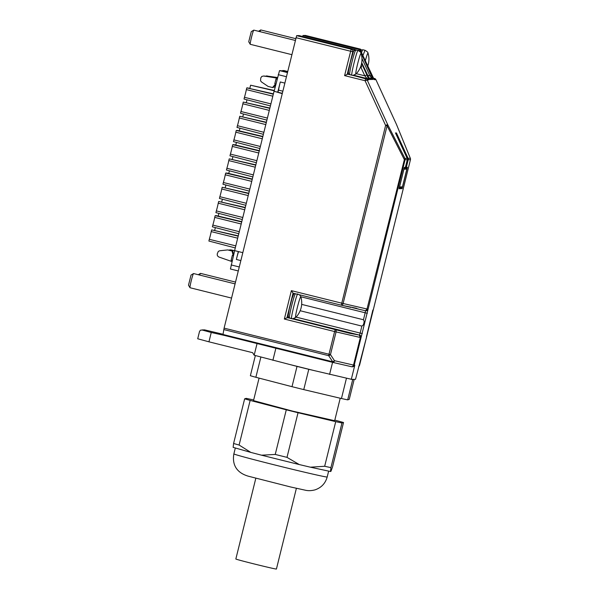 <?xml version="1.0" encoding="UTF-8"?>
<svg xmlns="http://www.w3.org/2000/svg" width="599" height="599" viewBox="0 0 599 599"><rect width="100%" height="100%" fill="white"/><g stroke="black" fill="none" stroke-linecap="round" stroke-linejoin="round"><path stroke-width="0.9" d="M296.393 488.32L276.416 569.05A20.898 0.397 -166.1 0 1 254.62 564.063A20.898 0.397 -166.1 0 1 235.841 559.009L255.818 478.272M330.925 471.361L330.468 471.503L330.925 467.617L341.969 422.984L343.519 422.505L332.475 467.13L330.925 471.361M310.394 467.19L299.26 464.554L286.996 457.359L298.04 412.726L335.717 421.644L324.673 466.269L310.394 467.19L330.468 471.503M261.508 455.188L250.831 452.41L239.106 445.042L250.15 400.409L286.285 409.813L275.241 454.439L261.508 455.188L299.26 464.554M253.662 399.99L252.441 399.698A54.764 1.048 -166.1 0 0 246.196 398.357L244.639 398.837L233.595 443.47L233.138 447.356L250.831 452.41M343.519 422.505L334.811 420.101M324.673 466.269A54.764 1.048 13.9 0 0 330.925 467.617M275.241 454.439A54.764 1.048 13.9 0 0 281.103 455.899A54.764 1.048 13.9 0 0 286.996 457.359M233.595 443.47A54.764 1.048 13.9 0 0 239.106 445.042M250.15 400.409L244.639 398.837M298.04 412.726L286.285 409.813M341.969 422.984L335.717 421.644M340.225 398.23L334.661 420.715L292.604 411.131L253.504 400.626L259.075 378.119M354.204 379.332L349.239 399.376L347.69 399.862A54.764 1.048 -166.1 0 1 341.445 398.522L303.76 389.605A54.764 1.048 -166.1 0 1 297.868 388.145A54.764 1.048 -166.1 0 1 292.005 386.684L255.87 377.288A54.764 1.048 -166.1 0 1 250.367 375.715L255.354 355.551M347.69 399.862L352.706 379.579L355.521 379.302L366.446 337.484L359.61 365.083A2.089 2.082 -91.4 0 1 358.726 366.333A2.089 2.089 0 0 0 359.617 365.083M346.447 378.291L341.445 398.522M352.706 379.579A54.764 1.048 -166.1 0 1 351.815 379.392L353.432 379.354M303.76 389.605L308.777 369.321L351.815 379.392M308.777 369.321A54.764 1.048 -166.1 0 1 302.892 367.861A54.764 1.048 -166.1 0 1 297.022 366.401L292.005 386.684M257.061 343.549L254.171 355.229L297.022 366.401M255.87 377.288L260.879 357.049M289.137 364.349L315.239 370.848M254.171 355.229L252.651 352.699L208.946 341.819L211.252 332.49L201.893 329.952L204.618 329.884L200.425 330.191L199.519 331.479L197.715 338.779L208.946 341.819M408.226 159.708L406.332 167.361L407.402 167.331L402.131 188.633L399.054 188.707L404.318 167.406L405.396 167.383L407.29 159.731A2.089 2.082 -91.4 0 0 407.155 158.353L395.46 132.896L400.589 143.52L401.038 143.505L396.396 132.866L408.099 158.331A2.089 2.082 88.6 0 1 408.278 159.005A2.089 2.082 -91.4 0 1 408.226 159.708L410.45 159.648L366.446 337.484A2.089 2.089 0 0 0 366.498 336.735M351.284 379.407L354.803 365.203L353.807 366.491L352.122 366.73M332.572 362.35L329.585 374.42M275.877 348.236L272.889 360.306M204.618 329.884L222.985 334.249M224.685 335.492L211.252 332.49M406.332 167.361L405.456 167.143M402.131 188.633L399.248 187.914M299.058 35.588L355.027 49.522L355.132 50.144L355.027 49.522L299.058 35.588L296.64 35.648L224.101 328.14L222.903 335.051L332.67 362.373A2.089 1.37 -77.1 0 0 332.707 362.38A2.089 1.37 -77.1 0 0 333.755 362.028A2.089 1.37 -77.1 0 0 334.504 360.703L332.715 361.781L332.67 362.373L222.903 335.051M361.362 50.061A2.089 2.082 88.6 0 0 361.317 49.979A2.089 2.082 -91.4 0 0 360.036 49.028L305.408 35.431L302.989 35.491L302.615 36.472M361.714 62.655L369.71 79.502L373.042 79.42L360.224 50.96L359.932 50.234L360.388 50.219L374.225 79.667L375.887 79.622L396.433 124.33L410.322 158.271A2.089 2.082 88.6 0 1 410.502 158.952A2.089 2.082 -91.4 0 1 410.45 159.648L410.457 159.648A2.089 2.089 0 0 0 410.367 158.353L396.471 124.405A2.089 1.153 -22.3 0 1 396.501 124.495M368.782 79.802L366.85 74.927L364.806 75.803L367.749 79.375L347.937 74.074L344.59 75.616L365.076 80.715L368.782 79.802L367.389 78.641L353.754 75.249M407.155 158.353L404.931 158.406L404.362 159.641L407.29 159.731M354.803 365.203L354.219 365.218L368.071 309.241L367.374 309.099L365.54 310.761L367.022 309.009L343.107 303.506L387.089 125.775L404.362 159.641L367.022 309.009M301.671 304.382L363.451 319.754L364.147 321.221L363.907 323.228L363.181 325.115L361.878 326.096L300.166 310.731M362.328 333.568L360.156 333.066L359.512 335.096L360.351 337.477L361.055 337.619A2.089 2.074 -131.2 0 0 359.512 335.096L293.51 318.675M332.745 362.388L351.695 366.745L352.781 366.401L353.522 365.076L334.504 360.703L330.461 354.601L329.637 355.274A2.089 1.146 -33.5 0 1 328.679 355.679L223.794 329.57M351.695 366.745L351.725 366.753A2.089 2.089 0 0 0 352.249 366.805A2.089 2.082 -91.4 0 0 354.219 365.218L353.522 365.076L360.351 337.477L359.175 335.021L349.659 333.291M371.395 75.279L369.965 75.893L372.061 78.611L368.714 77.773M302.989 35.491L358.958 49.425L358.808 50.735M396.426 124.322A2.089 1.153 -22.3 0 1 396.471 124.405A2.089 2.089 0 0 0 396.433 124.33L375.887 79.622A2.089 2.082 -91.4 0 0 375.318 78.888A2.089 2.082 88.6 0 0 374.495 78.469L373.821 78.484L374.697 79.203L373.349 78.499M400.791 144.501L401.038 143.505M404.228 167.772L405.523 167.742L404.31 167.443M367.352 313.284L365.173 312.783L365.54 310.761A2.089 2.082 145.5 0 0 368.071 309.241L405.059 159.783A2.089 2.082 -91.4 0 0 404.931 158.406L387.658 124.54A2.089 1.056 153 0 1 387.59 125.124A2.089 1.056 153 0 1 387.089 125.775L385.614 125.416L387.658 124.54L367.12 79.839A2.089 2.082 -91.4 0 0 365.727 78.686L365.076 80.715L385.614 125.416L341.28 305.176A2.089 1.37 -77.1 0 0 341.318 305.183A2.089 1.37 -77.1 0 0 342.366 304.839A2.089 1.37 -77.1 0 0 343.107 303.506L291.376 290.642L293.046 293.173L341.28 305.176A2.089 2.089 0 0 0 341.318 305.183L356.398 308.26M373.813 79.083L371.694 74.808L371.238 75.062L371.687 74.808L360.388 50.219L359.879 50.338L360.388 50.219A1.46 1.46 -91.4 0 0 359.407 49.41L358.958 49.425L359.535 49.717A1.46 1.46 -91.4 0 1 359.932 50.234M360.224 50.96L359.595 51.215M369.403 79.068L367.247 75.549L361.714 62.648M365.278 310.694L357.858 308.987M356.143 308.2L357.723 308.957L352.399 307.631M288.531 317.477L287.834 317.897M349.921 333.351L287.692 317.5L284.345 319.042L334.601 331.554L328.986 354.241L224.101 328.14M293.607 294.573A11.074 0.771 104 0 0 290.141 305.34A11.074 0.771 104 0 0 288.284 316.07M288.164 317.485L288.643 317.605M293.166 318.728L351.703 333.299M354.563 50.511L353.2 49.2L351.269 49.245L351.014 49.844L344.59 75.616M305.408 35.431L360.036 49.028L358.187 49.096M405.523 167.742L406.421 168.147L404.123 168.207M399.548 186.925L403.943 169.188L406.833 169.113L402.438 186.858L399.548 186.925L399.234 187.405M403.883 168.619L403.943 169.188M373.821 78.484L373.439 78.394M361.204 64.992L361.594 66.901L360.403 67.305M348.88 74.179L348.408 74.066A12.961 0.906 -76 0 1 348.348 74.179M366.873 78.656L353.403 75.309M358.097 308.882L357.723 308.957M344.904 331.741L335.26 329.517A2.089 1.37 102.9 0 1 336.046 330.371A2.089 1.37 102.9 0 1 336.076 331.906L359.999 337.409M235.504 282.084L200.523 273.376A7.315 0.509 104 0 0 200.523 273.376A7.315 0.509 104 0 0 200.515 273.376A7.315 0.509 104 0 0 200.485 273.384A7.315 0.509 104 0 0 199.744 275.083M260.775 29.957A7.315 0.509 104 0 0 260.76 29.95A7.315 0.509 104 0 0 260.752 29.95A7.315 0.509 104 0 0 260.722 29.957A7.315 0.509 104 0 0 259.988 31.657M295.3 40.447L253.811 30.122A7.315 0.509 104 0 0 253.811 30.122A7.315 0.509 104 0 0 253.804 30.122A7.315 0.509 104 0 0 253.774 30.13A7.315 0.509 104 0 0 251.55 37.101A7.315 0.509 104 0 0 250.247 44.296A7.315 0.509 104 0 0 250.277 44.319A7.315 0.509 104 0 0 250.285 44.319L291.788 54.651M193.582 273.548A7.315 0.509 104 0 0 193.567 273.548A7.315 0.509 104 0 0 193.559 273.548A7.315 0.509 104 0 0 193.529 273.556A7.315 0.509 104 0 0 191.306 280.519A7.315 0.509 104 0 0 190.003 287.715A7.315 0.509 104 0 0 190.033 287.745A7.315 0.509 104 0 0 190.048 287.745L231.543 298.077M283.709 70.502L287.625 71.476L283.701 70.495L282.354 71.004M280.624 70.577L287.423 72.269L279.531 70.6L274.11 91.303L277.749 92.209L280.287 81.966L284.75 83.074M282.75 91.16L278.528 90.112A11.703 0.816 -76 0 1 280.287 81.966M282.226 93.264L277.749 92.209M278.528 90.112L277.943 92.201M275.143 91.557L282.144 93.624M273.96 91.587L234.606 250.622L242.782 252.658M238.537 251.602A11.703 0.816 104 0 0 236.358 259.457L238.32 251.55M234.673 250.637L230.428 268.988L238.26 270.943L230.428 268.988M402.161 187.33L401.637 187.487M406.811 168.544L406.833 169.113L406.421 168.147M353.432 51.761C351.793 55.018 347.487 73.34 348.521 72.651M251.273 31.65L248.735 41.773L250.247 44.296M191.036 275.068L188.498 285.191L190.003 287.715M234.628 250.816L230.742 249.85L234.673 250.667M230.742 249.85L228.833 250.053M274.237 90.793L250.599 85.2L274.312 90.486M249.843 88.27L250.599 85.2M246.324 102.474L246.99 99.801M242.812 116.67L243.471 114.005M239.301 130.874L239.959 128.201M235.781 145.07L236.448 142.405M232.27 159.274L232.929 156.601M228.758 173.47L229.417 170.805M225.239 187.674L225.905 185.001M221.727 201.87L222.386 199.205M218.216 216.067L218.875 213.401M214.697 230.271L215.363 227.605M277.494 77.63L266.226 75.938L277.517 77.526M267.274 75.953L264.9 76.358M275.091 87.327L273.631 86.96M275.697 84.871L274.993 84.699L272.538 87.536L268.12 86.436L261.478 81.951L260.535 80.768L260.775 77.915L261.815 76.432L263.747 75.998L277.359 78.155M275.899 84.07L274.791 83.785L275.997 78.918L277.105 79.188M272.538 87.536L273.144 87.521L275.48 84.818M277.389 78.057L264.189 76.028M237.683 238.185L211.215 231.603L211.642 229.874L238.26 235.849M235.774 245.882L209.313 239.301L208.886 241.03L235.272 247.919M211.215 231.603A6.896 0.479 -76 0 1 210.354 235.444A6.896 0.479 -76 0 1 209.313 239.301M211.642 229.874L238.185 236.156M241.195 223.989L214.727 217.4L215.161 215.67L216.396 215.64L241.771 221.652M238.791 233.715L212.398 226.826L212.825 225.097L239.293 231.686M214.727 217.4A6.896 0.479 -76 0 1 213.865 221.248A6.896 0.479 -76 0 1 212.825 225.097M215.161 215.67L241.697 221.959M244.714 209.785L218.246 203.203L218.672 201.474L245.291 207.449M242.303 219.519L215.91 212.63L216.336 210.9L242.805 217.489M218.246 203.203A6.896 0.479 -76 0 1 217.385 207.044A6.896 0.479 -76 0 1 216.336 210.9M218.672 201.474L245.216 207.756M248.226 195.588L221.757 188.999L222.184 187.27L248.802 193.252M245.815 205.315L219.421 198.426L219.855 196.697L246.316 203.286M221.757 188.999A6.896 0.479 -76 0 1 220.896 192.848A6.896 0.479 -76 0 1 219.855 196.697M222.184 187.27L248.727 193.559M251.737 181.392L225.269 174.803L225.703 173.074L226.939 173.044L252.314 179.049M249.334 191.118L222.94 184.23L223.367 182.5L249.835 189.089M225.269 174.803A6.896 0.479 -76 0 1 224.408 178.644A6.896 0.479 -76 0 1 223.367 182.5M225.703 173.074L252.239 179.356M255.256 167.188L228.788 160.599L229.215 158.87L255.833 164.852M252.845 176.915L226.452 170.026L226.879 168.297L253.347 174.886M228.788 160.599A6.896 0.479 -76 0 1 227.927 164.448A6.896 0.479 -76 0 1 226.879 168.297M229.215 158.87L255.758 165.159M258.768 152.992L232.3 146.403L232.726 144.673L233.969 144.644L259.345 150.648M256.357 162.718L229.964 155.83L230.398 154.1L256.859 160.689M232.3 146.403A6.896 0.479 -76 0 1 231.439 150.252A6.896 0.479 -76 0 1 230.398 154.1M232.726 144.673L259.27 150.955M262.28 138.788L235.811 132.199L236.246 130.47L237.481 130.44L262.856 136.452M259.876 148.522L233.483 141.626L233.909 139.896L260.378 146.485M235.811 132.199A6.896 0.479 -76 0 1 234.95 136.048A6.896 0.479 -76 0 1 233.909 139.896M236.246 130.47L262.781 136.759M265.799 124.592L239.33 118.003L239.757 116.273L266.375 122.256M263.388 134.318L236.994 127.43L237.421 125.7L263.889 132.289M239.33 118.003A6.896 0.479 -76 0 1 238.469 121.852A6.896 0.479 -76 0 1 237.421 125.7M239.757 116.273L266.3 122.555M269.31 110.388L242.842 103.799L243.269 102.07L269.887 108.052M266.899 120.122L240.506 113.233L240.94 111.504L267.401 118.085M242.842 103.799A6.896 0.479 -76 0 1 241.981 107.648A6.896 0.479 -76 0 1 240.94 111.504M243.269 102.07L269.812 108.359M273.324 94.163L246.788 87.873L273.399 93.856M270.419 105.918L244.025 99.03L244.452 97.3L270.92 103.889M272.822 96.192L246.354 89.603A6.896 0.479 -76 0 1 245.493 93.451A6.896 0.479 -76 0 1 244.452 97.3M246.788 87.873L246.354 89.603M250.434 88.577L247.447 87.858L250.434 88.577M232.225 260.558L231.117 260.266L232.322 255.399L233.43 255.683M233.43 255.676L232.322 255.399M233.632 254.86L232.929 254.687L232.083 251.026L227.657 249.925L219.698 250.771L218.321 251.378L217.197 254.013L217.43 255.81L218.807 256.986L231.97 261.576M227.657 249.925L232.682 251.011L233.67 254.71M233.528 254.672L232.929 254.687M275.997 78.918L277.105 79.203M232.682 251.011L232.083 251.026M327.159 477.014A48.07 0.921 -166.1 0 1 278.827 465.97A48.07 0.921 -166.1 0 1 233.865 453.892C232.27 463.012 235.04 472.289 248.323 476.198L290.642 486.98L305.73 490.296C308.522 490.895 311.637 490.746 315.067 489.847C321.341 487.683 325.384 483.4 327.189 476.991A48.07 0.921 -166.1 0 1 327.159 477.014M373.184 309.758A2.089 2.089 0 0 0 373.469 309.114L373.469 309.106A2.089 2.074 48.8 0 1 372.818 310.177L366.483 336.713M351.748 366.76A2.089 2.082 -91.4 0 0 352.249 366.805L352.714 366.79M410.322 158.271L408.099 158.331M366.85 74.927L361.571 63.442M363.451 319.754L365.173 312.783L300.84 296.767M361.878 326.096L360.156 333.066L296.063 317.111M332.67 362.373L332.677 362.373A2.089 2.089 0 0 0 332.707 362.38L351.725 366.753M222.948 334.459L332.715 361.781L328.679 355.679L328.986 354.241L330.461 354.601L336.076 331.906L334.601 331.554L335.26 329.517L287.026 317.515L293.046 293.173L341.28 305.176M291.376 290.642L284.345 319.042M295.981 37.677L352.789 51.776L347.263 74.089L366.401 78.671M296.64 35.648L351.269 49.245A2.089 2.082 88.6 0 1 352.789 51.776L353.395 51.761M356.001 50.331L355.027 49.522L353.2 49.2M373.042 79.42L372.061 78.611L369.186 78.679M361.946 58.447L369.965 75.893L367.516 75.287M358.097 49.073L359.407 49.41M374.225 79.667A2.089 2.082 -91.4 0 0 373.836 79.098M369.71 79.502A1.46 1.46 -91.4 0 0 369.418 79.075M354.578 49.53L355.155 49.822A1.46 1.46 88.6 0 1 355.229 49.889M360.965 67.447L364.806 75.803L356.3 73.692M350.932 307.399L341.348 305.191M295.307 293.735A12.751 0.891 104 0 0 291.526 306.216A12.751 0.891 104 0 0 289.384 317.919M374.495 78.469L373.327 78.177L374.495 78.469A2.089 2.089 0 0 1 375.887 79.622M287.55 71.753L282.616 70.525M279.531 70.6L287.355 72.546M278.228 74.665L286.329 76.687M236.358 259.457L240.828 260.572M231.139 264.945L239.241 266.959M291.661 318.638C290.29 319.424 296.79 293.158 297.785 293.892M360.688 50.87L361.347 50.069L362.837 49.754A12.751 0.891 104 0 0 362.837 49.754A12.751 0.891 104 0 0 362.822 49.754A12.751 0.891 104 0 0 361.511 52.66M349.726 74.673C348.304 73.902 347.877 72.808 348.446 71.386L350.408 61.794L353.223 52.21C353.672 50.683 354.406 49.904 355.424 49.874L355.881 49.927A12.751 0.891 104 0 0 355.881 49.927A12.751 0.891 104 0 0 355.866 49.927A12.751 0.891 104 0 0 352.145 61.263A12.751 0.891 104 0 0 349.629 74.493M297.426 307.145A10.715 0.749 104 0 0 295.629 317.522A10.715 0.749 104 0 0 295.719 317.47A20.898 20.898 0 0 0 300.855 296.827A10.715 0.749 104 0 0 300.773 296.73A10.715 0.749 104 0 0 297.426 307.145M365.016 50.301A12.751 0.891 104 0 0 365.001 50.294A12.751 0.891 104 0 0 364.986 50.294L362.897 55.67M355.881 49.927L358.045 50.466A12.751 0.891 104 0 0 358.045 50.466A12.751 0.891 104 0 0 358.03 50.466C357.026 49.732 350.527 75.998 351.905 75.212M362.837 49.754L365.001 50.294C369.306 52.862 367.419 52.854 368.048 53.229A10.715 0.749 104 0 0 367.966 53.139A10.715 0.749 104 0 0 365.3 60.903M361.1 53.401A10.715 0.749 104 0 0 361.017 53.311A10.715 0.749 104 0 0 357.67 63.726A10.715 0.749 104 0 0 355.866 74.096A10.715 0.749 104 0 0 355.956 74.051A20.898 20.898 0 0 0 361.1 53.401C360.471 53.026 362.35 53.034 358.045 50.466M328.626 471.196L327.189 476.991M235.295 448.097L233.865 453.892M373.469 309.114L410.457 159.648M355.027 49.522L355.701 49.897M360.388 50.219L358.142 49.088M361.369 50.054A2.089 2.089 0 0 0 360.036 49.028M365.233 310.686L357.798 308.972M288.838 317.784L288.112 316.167L289.265 309.069L291.998 298.534L293.63 294.244L294.401 293.51M260.76 29.95L295.741 38.658M193.567 273.548L235.055 283.874M401.712 187.487L399.338 187.547M198.276 274.716L200.485 273.384M258.521 31.298L260.722 29.957M251.258 31.657L253.774 30.13M191.014 275.076L193.529 273.556M406.848 169.06L402.431 186.91M292.769 318.758L295.719 317.47M299.545 294.79L300.855 296.827M353.013 75.332L355.956 74.051M367.726 66.182A20.898 20.898 0 0 0 368.048 53.229"/></g></svg>
